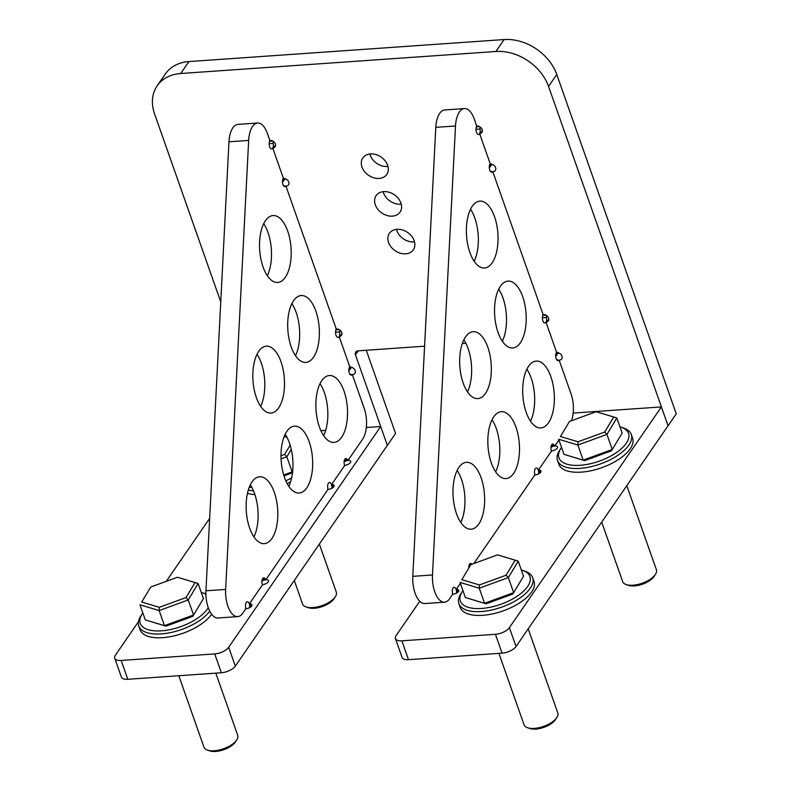 <?xml version="1.0" encoding="UTF-8"?>
<svg xmlns="http://www.w3.org/2000/svg" width="791" height="791" viewBox="0 0 791 791"><rect width="100%" height="100%" fill="white"/><g stroke="black" fill="none" stroke-linecap="round" stroke-linejoin="round"><path stroke-width="1.19" d="M540.035 472.939L538.908 469.755A2.235 0.999 -19.4 0 1 539.047 469.152L551.001 451.799A2.235 0.999 -19.4 0 1 553.087 450.583A4.469 1.997 -19.4 0 0 557.536 446.935A4.469 1.997 -19.4 0 0 554.966 446.035A4.469 1.997 -19.4 0 0 550.961 447.32M469.933 566.059A4.469 1.997 -19.4 0 0 468.786 566.643M509.394 627.639L661.414 406.91L668.049 425.766L516.039 646.494A11.173 5.003 160.6 0 1 502.077 653.148L495.443 634.293A11.173 5.003 -19.4 0 0 509.394 627.639L516.039 646.494M661.414 406.91L573.159 413.08M419.744 601.269L396.133 635.559A11.173 5.003 -19.4 0 0 395.441 638.574A11.173 5.003 -19.4 0 0 401.868 640.829L495.443 634.293M401.868 640.829L408.512 659.684L502.077 653.148M457.86 592.251L456.743 589.068A2.235 0.999 -19.4 0 1 456.882 588.464L460.392 583.362M456.743 589.068A2.235 0.999 -19.4 0 0 457.416 589.493L458.256 591.866M452.442 594.239A4.469 1.997 -19.4 0 0 456.98 592.894A4.469 1.997 -19.4 0 0 458.77 590.353A4.469 1.997 -19.4 0 0 457.416 589.493M538.908 469.755A2.235 0.999 -19.4 0 0 539.591 470.18L540.421 472.553M534.607 474.926A4.469 1.997 -19.4 0 0 539.155 473.582A4.469 1.997 -19.4 0 0 540.945 471.041A4.469 1.997 -19.4 0 0 539.591 470.18M408.512 659.684A11.173 5.003 160.6 0 1 402.075 657.43L395.441 638.574M344.125 461.776A4.469 1.997 160.6 0 1 348.129 460.481A4.469 1.997 160.6 0 1 350.7 461.39A4.469 1.997 160.6 0 1 346.25 465.029A2.235 0.999 -19.4 0 0 344.164 466.245L332.21 483.598A2.235 0.999 -19.4 0 0 332.072 484.201A2.235 0.999 -19.4 0 0 332.744 484.636A4.469 1.997 160.6 0 1 334.099 485.486A4.469 1.997 160.6 0 1 332.309 488.027A4.469 1.997 160.6 0 1 327.771 489.372M261.95 581.088A4.469 1.997 160.6 0 1 265.954 579.803A4.469 1.997 160.6 0 1 268.535 580.703A4.469 1.997 160.6 0 1 264.075 584.341A2.235 0.999 -19.4 0 0 261.989 585.558L250.035 602.91A2.235 0.999 -19.4 0 0 249.897 603.513A2.235 0.999 -19.4 0 0 250.579 603.948A4.469 1.997 160.6 0 1 251.934 604.799A4.469 1.997 160.6 0 1 250.144 607.35A4.469 1.997 160.6 0 1 245.606 608.684M358.274 350.828L355.475 354.882L387.343 445.373L235.332 666.101A11.173 5.003 160.6 0 1 221.371 672.755L127.806 679.291A11.173 5.003 160.6 0 1 121.369 677.047L114.725 658.191A11.173 5.003 -19.4 0 1 115.427 655.166L138.455 621.716M166.278 581.326L209.664 518.332M320.909 430.7L325.704 430.363M366.322 427.526L380.708 426.527L228.688 647.256L235.332 666.101M366.273 350.265L395.559 433.438L387.343 445.373L380.708 426.527M221.371 672.755L214.737 653.91L121.161 660.445L127.806 679.291M214.737 653.91A11.173 5.003 -19.4 0 0 228.688 647.256M114.725 658.191A11.173 5.003 -19.4 0 0 121.161 660.445M414.158 240.691A14.525 11.064 34.6 0 1 413.327 249.827A14.525 11.064 34.6 0 1 400.295 253.199A14.525 11.064 34.6 0 1 388.559 242.481A14.525 11.064 34.6 0 1 389.39 233.345A14.525 11.064 34.6 0 1 402.421 229.963A14.525 11.064 34.6 0 1 414.158 240.691M414.514 241.848A14.525 11.064 34.6 0 1 396.775 230.547A14.525 11.064 34.6 0 1 396.42 229.39M387.61 165.279A14.525 11.064 34.6 0 1 386.769 174.416A14.525 11.064 34.6 0 1 373.738 177.797A14.525 11.064 34.6 0 1 362.001 167.069A14.525 11.064 34.6 0 1 362.842 157.933A14.525 11.064 34.6 0 1 375.873 154.561A14.525 11.064 34.6 0 1 387.61 165.279M387.956 166.436A14.525 11.064 34.6 0 1 370.218 155.135A14.525 11.064 34.6 0 1 369.862 153.978M400.889 202.98A14.525 11.064 34.6 0 1 400.048 212.117A14.525 11.064 34.6 0 1 387.017 215.498A14.525 11.064 34.6 0 1 375.28 204.77A14.525 11.064 34.6 0 1 376.111 195.634A14.525 11.064 34.6 0 1 389.142 192.262A14.525 11.064 34.6 0 1 400.889 202.98M401.235 204.147A14.525 11.064 34.6 0 1 383.497 192.846A14.525 11.064 34.6 0 1 383.141 191.679M188.92 61.569L180.704 73.504A44.701 34.043 -145.4 0 0 157.162 85.843L165.378 73.919A44.701 34.043 34.6 0 1 188.92 61.569L504.094 39.55A44.701 34.043 34.6 0 1 556.775 74.502L676.275 413.831L668.049 425.766L548.558 86.437A44.701 34.043 -145.4 0 0 495.878 51.484L504.094 39.55M542.853 314.591A4.469 3.401 34.6 0 1 547.629 316.449A4.469 3.401 34.6 0 1 548.311 320.839A4.469 3.401 34.6 0 1 547.194 321.759A2.235 1.701 -145.4 0 0 546.64 322.224A2.235 1.701 -145.4 0 0 546.512 323.628L556.162 351.046A2.235 1.701 -145.4 0 0 558.1 352.737A4.469 3.401 34.6 0 1 561.719 358.916A4.469 3.401 34.6 0 1 556.508 359.43M336.017 329.036A4.469 3.401 34.6 0 1 340.792 330.895A4.469 3.401 34.6 0 1 341.475 335.285A4.469 3.401 34.6 0 1 340.357 336.215A2.235 1.701 -145.4 0 0 339.804 336.679A2.235 1.701 -145.4 0 0 339.675 338.083L349.325 365.501A2.235 1.701 -145.4 0 0 351.263 367.182A4.469 3.401 34.6 0 1 354.882 373.362A4.469 3.401 34.6 0 1 349.671 373.886M269.632 140.521A4.469 3.401 34.6 0 1 274.408 142.38A4.469 3.401 34.6 0 1 275.09 146.77A4.469 3.401 34.6 0 1 273.973 147.699A2.235 1.701 -145.4 0 0 273.409 148.164A2.235 1.701 -145.4 0 0 273.281 149.568L282.941 176.986A2.235 1.701 -145.4 0 0 284.879 178.667A4.469 3.401 34.6 0 1 288.497 184.847A4.469 3.401 34.6 0 1 283.277 185.371M476.469 126.066A4.469 3.401 34.6 0 1 481.244 127.934A4.469 3.401 34.6 0 1 481.927 132.315A4.469 3.401 34.6 0 1 480.809 133.244A2.235 1.701 -145.4 0 0 480.256 133.709A2.235 1.701 -145.4 0 0 480.117 135.113L489.777 162.531A2.235 1.701 -145.4 0 0 491.715 164.212A4.469 3.401 34.6 0 1 495.334 170.401A4.469 3.401 34.6 0 1 490.113 170.915M180.704 73.504L495.878 51.484M157.162 85.843A44.701 34.043 -145.4 0 0 154.581 113.953L220.758 301.885M355.475 354.882A4.469 3.401 34.6 0 1 355.732 352.074A4.469 3.401 34.6 0 1 358.096 350.838L424.579 346.191M502.572 340.743L502.038 340.783M465.879 343.314L462.31 343.561M538.671 473.849A4.469 2.096 86 0 0 538.256 470.032A4.469 2.096 86 0 0 536.298 467.956A4.469 2.096 86 0 0 534.617 473.413A2.235 1.048 86 0 1 534.281 475.796L473.849 563.548M456.506 593.161A4.469 2.096 86 0 0 456.081 589.344A4.469 2.096 86 0 0 454.123 587.268A4.469 2.096 86 0 0 452.442 592.726A2.235 1.048 86 0 1 452.116 595.109L449.624 598.718A22.356 10.471 86 0 1 444.542 602.169A22.356 10.471 86 0 1 432.479 574.978L455.507 125.977L435.801 127.351A22.356 10.471 -94 0 1 444.75 109.949L464.446 108.575A22.356 10.471 86 0 0 455.507 125.977M491.349 463.032A33.529 15.711 86 0 0 506.013 478.585A33.529 15.711 86 0 0 518.431 460.797A33.529 15.711 86 0 0 515.999 427.239A33.529 15.711 86 0 0 501.336 411.696A33.529 15.711 86 0 0 488.907 429.483A33.529 15.711 86 0 0 491.349 463.032M495.641 471.841A33.529 15.711 86 0 0 496.303 428.613A33.529 15.711 86 0 0 492.002 419.813M498.043 332.438A33.529 15.711 86 0 0 512.706 347.981A33.529 15.711 86 0 0 525.135 330.193A33.529 15.711 86 0 0 522.693 296.645A33.529 15.711 86 0 0 508.03 281.092A33.529 15.711 86 0 0 495.601 298.879A33.529 15.711 86 0 0 498.043 332.438M502.334 341.237A33.529 15.711 86 0 0 502.997 298.019A33.529 15.711 86 0 0 498.706 289.209M463.18 383.052A33.529 15.711 86 0 0 477.843 398.605A33.529 15.711 86 0 0 490.272 380.817A33.529 15.711 86 0 0 487.829 347.259A33.529 15.711 86 0 0 473.166 331.706A33.529 15.711 86 0 0 460.738 349.503A33.529 15.711 86 0 0 463.18 383.052M467.471 391.861A33.529 15.711 86 0 0 468.134 348.633A33.529 15.711 86 0 0 463.842 339.833M526.213 412.418A33.529 15.711 86 0 0 540.866 427.961A33.529 15.711 86 0 0 553.295 410.173A33.529 15.711 86 0 0 550.862 376.625A33.529 15.711 86 0 0 536.199 361.072A33.529 15.711 86 0 0 523.771 378.859A33.529 15.711 86 0 0 526.213 412.418M530.504 421.227A33.529 15.711 86 0 0 531.157 377.999A33.529 15.711 86 0 0 526.865 369.189M469.874 252.458A33.529 15.711 86 0 0 484.537 268.001A33.529 15.711 86 0 0 496.966 250.213A33.529 15.711 86 0 0 494.523 216.655A33.529 15.711 86 0 0 479.87 201.112A33.529 15.711 86 0 0 467.441 218.899A33.529 15.711 86 0 0 469.874 252.458M474.175 261.257A33.529 15.711 86 0 0 474.827 218.039A33.529 15.711 86 0 0 470.536 209.229M456.486 513.656A33.529 15.711 86 0 0 471.149 529.209A33.529 15.711 86 0 0 483.578 511.421A33.529 15.711 86 0 0 481.136 477.863A33.529 15.711 86 0 0 466.472 462.31A33.529 15.711 86 0 0 454.044 480.097A33.529 15.711 86 0 0 456.486 513.656M460.777 522.465A33.529 15.711 86 0 0 461.44 479.237A33.529 15.711 86 0 0 457.139 470.427M558.93 440.004L555.371 445.175A2.235 1.048 86 0 1 554.857 445.521A2.235 1.048 86 0 1 554.155 445.046A4.469 2.096 86 0 0 552.731 444.097A4.469 2.096 86 0 0 551.04 446.648A4.469 2.096 86 0 0 551.535 451.275M444.542 602.169L424.846 603.543A22.356 10.471 -94 0 1 412.783 576.352L435.801 127.351M464.446 108.575A22.356 10.471 86 0 1 474.224 118.937L476.231 124.652A2.235 1.048 86 0 1 476.311 127.222A4.469 2.096 86 0 0 476.35 131.998A4.469 2.096 86 0 0 478.426 134.44A4.469 2.096 86 0 0 480.107 128.992L476.004 129.279M491.211 172.062L492.289 171.983A2.235 1.048 86 0 1 493.268 173.021L542.626 313.167A2.235 1.048 86 0 1 542.705 315.738A4.469 2.096 86 0 0 542.735 320.513A4.469 2.096 86 0 0 544.811 322.965A4.469 2.096 86 0 0 546.492 317.507L542.389 317.794M557.596 360.577L558.683 360.498A2.235 1.048 86 0 1 559.652 361.536L571.053 393.908A22.356 10.471 86 0 1 571.468 420.733M471.911 564.25A4.469 2.096 86 0 0 470.566 563.41A4.469 2.096 86 0 0 468.776 567.968M558.683 360.498A2.235 1.048 86 0 0 558.486 360.558L557.685 360.607M556.815 352.025A4.469 2.096 86 0 0 555.766 357.067A4.469 2.096 86 0 0 558.09 360.666A4.469 2.096 86 0 0 558.486 360.558M546.621 315.54A2.235 1.048 86 0 0 546.492 317.507M492.289 171.983A2.235 1.048 86 0 0 492.091 172.042L491.3 172.092M490.43 163.51A4.469 2.096 86 0 0 489.382 168.552A4.469 2.096 86 0 0 491.705 172.151A4.469 2.096 86 0 0 492.091 172.042M480.236 127.015A2.235 1.048 86 0 0 480.107 128.992M331.834 488.304A4.469 2.096 86 0 0 331.419 484.478A4.469 2.096 86 0 0 329.461 482.411A4.469 2.096 86 0 0 327.781 487.859A2.235 1.048 86 0 1 327.444 490.242L266.359 578.943A2.235 1.048 86 0 1 265.855 579.289A2.235 1.048 86 0 1 265.143 578.814A4.469 2.096 86 0 0 263.719 577.855A4.469 2.096 86 0 0 262.029 580.416A4.469 2.096 86 0 0 262.523 585.043M249.669 607.617A4.469 2.096 86 0 0 249.244 603.79A4.469 2.096 86 0 0 247.286 601.724A4.469 2.096 86 0 0 245.606 607.172A2.235 1.048 86 0 1 245.279 609.554L242.788 613.173A22.356 10.471 86 0 1 237.705 616.614A22.356 10.471 86 0 1 225.643 589.424L248.661 140.432L228.965 141.807A22.356 10.471 -94 0 1 237.913 124.405L257.609 123.03A22.356 10.471 86 0 0 248.661 140.432M284.513 477.487A33.529 15.711 86 0 0 299.166 493.04A33.529 15.711 86 0 0 311.595 475.243A33.529 15.711 86 0 0 309.162 441.694A33.529 15.711 86 0 0 294.499 426.141A33.529 15.711 86 0 0 282.071 443.929A33.529 15.711 86 0 0 284.513 477.487M288.804 486.297A33.529 15.711 86 0 0 289.457 443.069A33.529 15.711 86 0 0 285.165 434.259M291.207 346.883A33.529 15.711 86 0 0 305.87 362.436A33.529 15.711 86 0 0 318.298 344.649A33.529 15.711 86 0 0 315.856 311.09A33.529 15.711 86 0 0 301.193 295.537A33.529 15.711 86 0 0 288.764 313.325A33.529 15.711 86 0 0 291.207 346.883M295.498 355.693A33.529 15.711 86 0 0 296.16 312.465A33.529 15.711 86 0 0 291.859 303.655M256.343 397.507A33.529 15.711 86 0 0 271.006 413.06A33.529 15.711 86 0 0 283.435 395.263A33.529 15.711 86 0 0 280.993 361.714A33.529 15.711 86 0 0 266.33 346.161A33.529 15.711 86 0 0 253.901 363.949A33.529 15.711 86 0 0 256.343 397.507M260.635 406.317A33.529 15.711 86 0 0 261.297 363.089A33.529 15.711 86 0 0 257.006 354.279M319.366 426.863A33.529 15.711 86 0 0 334.029 442.416A33.529 15.711 86 0 0 346.458 424.629A33.529 15.711 86 0 0 344.026 391.07A33.529 15.711 86 0 0 329.363 375.517A33.529 15.711 86 0 0 316.934 393.315A33.529 15.711 86 0 0 319.366 426.863M323.667 435.673A33.529 15.711 86 0 0 324.32 392.445A33.529 15.711 86 0 0 320.029 383.635M263.037 266.903A33.529 15.711 86 0 0 277.7 282.456A33.529 15.711 86 0 0 290.129 264.669A33.529 15.711 86 0 0 287.687 231.11A33.529 15.711 86 0 0 273.024 215.557A33.529 15.711 86 0 0 260.605 233.345A33.529 15.711 86 0 0 263.037 266.903M267.328 275.713A33.529 15.711 86 0 0 267.991 232.485A33.529 15.711 86 0 0 263.7 223.675M249.649 528.111A33.529 15.711 86 0 0 264.313 543.654A33.529 15.711 86 0 0 276.731 525.867A33.529 15.711 86 0 0 274.299 492.309A33.529 15.711 86 0 0 259.636 476.765A33.529 15.711 86 0 0 247.207 494.553A33.529 15.711 86 0 0 249.649 528.111M253.941 536.911A33.529 15.711 86 0 0 254.603 493.693A33.529 15.711 86 0 0 250.302 484.883M350.759 375.023L351.837 374.954A2.235 1.048 86 0 1 352.816 375.992L364.216 408.364A22.356 10.471 86 0 1 362.644 439.143L348.534 459.63A2.235 1.048 86 0 1 348.02 459.976A2.235 1.048 86 0 1 347.308 459.502A4.469 2.096 86 0 0 345.894 458.543A4.469 2.096 86 0 0 344.204 461.104A4.469 2.096 86 0 0 344.688 465.731M237.705 616.614L218.009 617.989A22.356 10.471 -94 0 1 205.947 590.798L228.965 141.807M257.609 123.03A22.356 10.471 86 0 1 267.388 133.392L269.395 139.107A2.235 1.048 86 0 1 269.474 141.678A4.469 2.096 86 0 0 269.513 146.454A4.469 2.096 86 0 0 271.59 148.896A4.469 2.096 86 0 0 273.271 143.438L269.167 143.725M284.374 186.508L285.452 186.439A2.235 1.048 86 0 1 286.431 187.467L335.789 327.622A2.235 1.048 86 0 1 335.859 330.193A4.469 2.096 86 0 0 335.898 334.969A4.469 2.096 86 0 0 337.975 337.411A4.469 2.096 86 0 0 339.655 331.963L335.552 332.25M351.837 374.954A2.235 1.048 86 0 0 351.649 375.003L350.848 375.063M349.978 366.48A4.469 2.096 86 0 0 348.93 371.523A4.469 2.096 86 0 0 351.253 375.112A4.469 2.096 86 0 0 351.649 375.003M339.784 329.985A2.235 1.048 86 0 0 339.655 331.963M285.452 186.439A2.235 1.048 86 0 0 285.254 186.488L284.463 186.547M283.593 177.955A4.469 2.096 86 0 0 282.545 183.008A4.469 2.096 86 0 0 284.869 186.597A4.469 2.096 86 0 0 285.254 186.488M273.399 141.47A2.235 1.048 86 0 0 273.271 143.438M335.364 596.681L334.029 598.738A15.642 7.01 160.6 0 1 314.343 608.269A15.642 7.01 160.6 0 1 308.48 607.725L306.157 606.964A17.886 8.009 -19.4 0 0 312.85 607.577A17.886 8.009 -19.4 0 0 335.364 596.681A17.886 8.009 -19.4 0 0 336.294 592.093L319.376 544.06M294.292 580.485L302.558 603.978A17.886 8.009 -19.4 0 0 306.157 606.964M283.682 474.946L292.156 471.851L292.7 470.942M291.276 449.407L286.846 456.763L292.156 471.851L291.226 473.255L283.979 475.895M280.993 455.715L284.582 454.4L286.846 456.763L281.062 458.879M284.582 454.4L290.149 445.165M287.014 437.374L284.177 436.513M236.756 739.852L235.431 741.909A15.642 7.01 160.6 0 1 215.735 751.45A15.642 7.01 160.6 0 1 209.882 750.906L207.558 750.135A17.886 8.009 -19.4 0 0 214.252 750.758A17.886 8.009 -19.4 0 0 236.756 739.852A17.886 8.009 -19.4 0 0 237.696 735.274L215.814 673.151M178.806 675.732L203.959 747.149A17.886 8.009 -19.4 0 0 207.558 750.135M185.974 597.581L195.041 582.542L177.431 577.252L150.774 586.991L141.718 602.03L159.317 607.32L185.974 597.581L188.238 599.944L159.159 610.573L139.958 604.799L145.267 619.887L164.469 625.651L193.558 615.022L203.435 598.619L198.126 583.54L188.238 599.944L193.558 615.022L192.618 616.426L165.962 626.175L145.267 619.887M141.718 602.03L150.774 586.991M159.317 607.32L159.159 610.573L164.469 625.651L165.962 626.175M195.041 582.542L198.126 583.54M556.864 717.486L555.529 719.543A15.642 7.01 160.6 0 1 535.843 729.084A15.642 7.01 160.6 0 1 529.99 728.541L527.666 727.769A17.886 8.009 -19.4 0 0 534.36 728.392A17.886 8.009 -19.4 0 0 556.864 717.486A17.886 8.009 -19.4 0 0 557.793 712.909L528.19 628.845M498.913 653.366L524.067 724.793A17.886 8.009 -19.4 0 0 527.666 727.769M506.082 575.215L515.139 560.176L497.539 554.887L470.882 564.626L461.825 579.665L479.425 584.954L506.082 575.215L508.346 577.578L479.267 588.207L460.065 582.433L465.375 597.521L484.576 603.296L513.656 592.657L523.543 576.253L518.234 561.175L508.346 577.578L513.656 592.657L512.726 594.061L486.07 603.81L465.375 597.521M461.825 579.665L470.882 564.626M479.425 584.954L479.267 588.207L484.576 603.296L486.07 603.81M515.139 560.176L518.234 561.175M655.462 574.315L654.137 576.372A15.642 7.01 160.6 0 1 634.451 585.913A15.642 7.01 160.6 0 1 628.588 585.37L626.264 584.598A17.886 8.009 -19.4 0 0 632.958 585.221A17.886 8.009 -19.4 0 0 655.462 574.315A17.886 8.009 -19.4 0 0 656.401 569.738L626.798 485.664M601.714 522.1L622.665 581.612A17.886 8.009 -19.4 0 0 626.264 584.598M604.69 432.034L613.747 416.995L596.147 411.706L569.49 421.455L560.433 436.494L578.033 441.783L604.69 432.034L606.954 434.397L577.875 445.036L558.673 439.262L563.983 454.341L583.185 460.115L612.264 449.486L622.141 433.082L616.832 417.994L606.954 434.397L612.264 449.486L611.324 450.89L584.668 460.629L563.983 454.341M560.433 436.494L569.49 421.455M578.033 441.783L577.875 445.036L583.185 460.115L584.668 460.629M613.747 416.995L616.832 417.994M561.541 447.419A36.88 16.512 -19.4 0 0 560.868 448.398A36.88 16.512 -19.4 0 0 580.169 465.286A36.88 16.512 -19.4 0 0 621.924 448.21A36.88 16.512 -19.4 0 0 621.093 427.189A36.88 16.512 -19.4 0 0 619.946 426.843M621.093 427.189L623.417 427.961A39.115 17.511 160.6 0 1 631.287 434.486A39.115 17.511 160.6 0 1 617.474 455.567A39.115 17.511 160.6 0 1 580.011 468.361A39.115 17.511 160.6 0 1 557.497 460.471A39.115 17.511 160.6 0 1 559.544 450.455L560.868 448.398M557.497 460.471L558.822 464.248A39.115 17.511 -19.4 0 0 581.336 472.128A39.115 17.511 -19.4 0 0 618.799 459.334A39.115 17.511 -19.4 0 0 632.612 438.254L631.287 434.486M249.303 487.147A36.88 16.512 -19.4 0 0 251.914 487.543M253.476 490.796A39.115 17.511 160.6 0 1 248.275 490.153M247.445 493.396A39.115 17.511 -19.4 0 0 254.9 494.573M285.828 480.829A36.88 16.512 -19.4 0 0 291.642 477.873M290.564 481.887A39.115 17.511 160.6 0 1 287.143 483.538M462.943 590.59A36.88 16.512 -19.4 0 0 462.26 591.579A36.88 16.512 -19.4 0 0 474.017 608.417A36.88 16.512 -19.4 0 0 520.498 593.794A36.88 16.512 -19.4 0 0 522.485 570.37A36.88 16.512 -19.4 0 0 521.348 570.024M522.485 570.37L524.809 571.142A39.115 17.511 160.6 0 1 532.679 577.667A39.115 17.511 160.6 0 1 515.06 601.071A39.115 17.511 160.6 0 1 473.404 611.492A39.115 17.511 160.6 0 1 458.889 603.652A39.115 17.511 160.6 0 1 460.935 593.626L462.26 591.579M458.889 603.652L460.214 607.419A39.115 17.511 -19.4 0 0 474.729 615.26A39.115 17.511 -19.4 0 0 516.394 604.848A39.115 17.511 -19.4 0 0 534.014 581.434L532.679 577.667M142.835 612.956A36.88 16.512 -19.4 0 0 142.162 613.935A36.88 16.512 -19.4 0 0 161.463 630.822A36.88 16.512 -19.4 0 0 208.26 607.706M209.744 611.186A39.115 17.511 160.6 0 1 161.305 633.898A39.115 17.511 160.6 0 1 138.781 626.017A39.115 17.511 160.6 0 1 140.828 615.991L142.162 613.935M138.781 626.017L140.116 629.784A39.115 17.511 -19.4 0 0 162.63 637.675A39.115 17.511 -19.4 0 0 211.602 614.212M205.897 594.338A36.88 16.512 -19.4 0 0 202.377 592.736A36.88 16.512 -19.4 0 0 201.24 592.39M202.377 592.736L204.701 593.497A39.115 17.511 160.6 0 1 205.897 593.932M250.579 603.948L251.409 606.321M332.744 484.636L333.584 487.009M556.775 74.502L548.558 86.437M482.391 130.94L480.809 133.244M491.557 164.775L489.313 168.018M275.555 145.396L273.973 147.699M284.72 179.221L282.476 182.474M341.939 333.911L340.357 336.215M351.105 367.746L348.871 370.989M548.786 319.465L547.194 321.759M557.942 353.29L555.707 356.543M412.783 576.352L432.479 574.978M476.4 126.896L479.662 126.669M542.784 315.411L546.047 315.184M551.456 445.234L554.155 445.046M556.192 352.885L558.169 352.746M489.807 164.37L491.775 164.231M469.29 564.547L471.535 564.388M205.947 590.798L225.643 589.424M269.563 141.342L272.826 141.114M335.948 329.857L339.21 329.629M344.619 459.69L347.308 459.502M349.355 367.34L351.333 367.202M282.97 178.815L284.938 178.687M262.454 579.002L265.143 578.814M332.072 484.201L333.189 487.394M249.897 603.513L251.024 606.707M546.64 322.224L548.786 319.109M339.804 336.679L341.949 333.555M273.409 148.164L275.565 145.04M480.256 133.709L482.401 130.594M469.083 565.09L470.645 564.982M551.248 445.778L554.857 445.521M555.984 353.429L559.336 353.191M489.599 164.914L492.941 164.676M262.236 579.536L265.855 579.289M344.411 460.224L348.02 459.976M349.147 367.874L352.499 367.647M282.763 179.359L286.105 179.132"/></g></svg>
